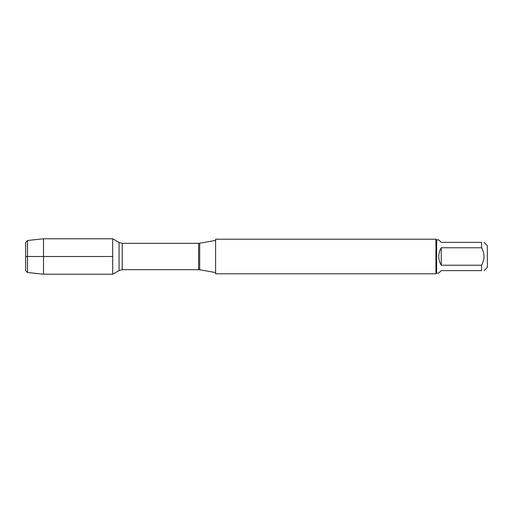 <?xml version="1.0" encoding="UTF-8"?>
<svg xmlns="http://www.w3.org/2000/svg" width="513" height="513" viewBox="0 0 513 513"><rect width="100%" height="100%" fill="white"/><g stroke="black" fill="none" stroke-linecap="round" stroke-linejoin="round"><path stroke-width="0.77" d="M215.588 256.5L215.588 273.795L435.935 273.795L435.935 239.205L215.588 239.205L215.588 256.5M112.687 274.218L112.687 238.782L112.687 274.218L119.074 270.531L119.074 242.469L112.687 238.782L43.522 238.782L43.522 256.5L112.687 256.5L25.65 256.5L43.522 256.5L43.522 274.218L112.687 274.218M484.067 242.38L487.35 245.663L487.35 267.337L484.067 270.62M441.238 270.62L438.756 273.102L436.627 273.102L436.627 239.898L438.756 239.898L441.238 242.38L481.585 242.38C484.804 242.38 484.804 242.38 481.585 242.38L481.585 247.773C484.804 253.589 484.804 259.405 481.585 265.227L481.585 270.62C484.804 270.62 484.804 270.62 481.585 270.62L441.238 270.62M441.238 247.773C439.603 250.453 438.782 253.364 438.756 256.5C438.782 259.636 439.603 262.547 441.238 265.227L441.238 247.773L481.585 247.773M441.238 265.227L481.585 265.227M27.516 272.493L25.65 270.62L25.65 242.38L27.516 240.507L27.516 272.493L43.522 274.218M199.692 269.78L198.595 269.684L198.595 243.316L199.692 243.22L199.692 269.78L215.588 272.583M198.595 243.316L122.241 243.316L122.241 269.684L119.074 270.531M199.692 243.22L215.588 240.417M198.595 269.684L122.241 269.684M122.241 243.316L119.074 242.469M436.627 239.898L435.935 239.205M436.627 273.102L435.935 273.795M27.516 240.507L43.522 238.782"/></g></svg>
